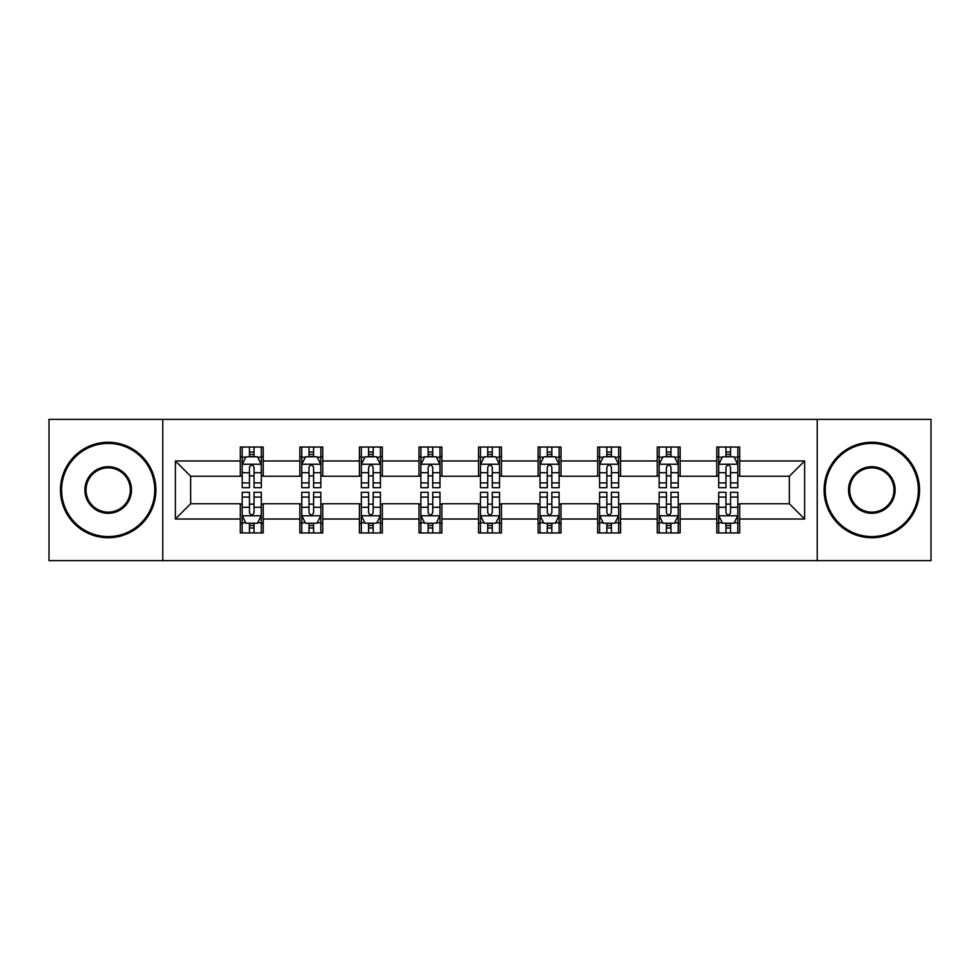<?xml version="1.0" encoding="UTF-8"?>
<svg xmlns="http://www.w3.org/2000/svg" width="980" height="980" viewBox="0 0 980 980"><rect width="100%" height="100%" fill="white"/><g stroke="black" fill="none" stroke-linecap="round" stroke-linejoin="round"><path stroke-width="1.47" d="M817.222 560.634L931 560.634L931 419.366L817.222 419.366L817.222 560.634L162.778 560.634L162.778 419.366L49 419.366L49 560.634L162.778 560.634M817.222 419.366L162.778 419.366M739.704 460.98L739.704 447.052L716.797 447.052L716.797 460.98L680.145 460.98L680.145 447.052L657.237 447.052L657.237 460.98L620.585 460.98L620.585 447.052L597.678 447.052L597.678 460.98L561.013 460.98L561.013 447.052L538.106 447.052L538.106 460.98L501.454 460.98L501.454 447.052L478.546 447.052L478.546 460.98L441.894 460.98L441.894 447.052L418.987 447.052L418.987 460.98L382.323 460.98L382.323 447.052L359.415 447.052L359.415 460.98L322.763 460.98L322.763 447.052L299.856 447.052L299.856 460.98L263.204 460.98L263.204 447.052L240.296 447.052L240.296 460.98L175.383 460.98L175.383 519.02L190.659 503.745L240.296 503.745L240.296 532.949L263.204 532.949L263.204 503.745L299.856 503.745L299.856 532.949L322.763 532.949L322.763 503.745L359.415 503.745L359.415 532.949L382.323 532.949L382.323 503.745L418.987 503.745L418.987 532.949L441.894 532.949L441.894 503.745L478.546 503.745L478.546 532.949L501.454 532.949L501.454 503.745L538.106 503.745L538.106 532.949L561.013 532.949L561.013 503.745L597.678 503.745L597.678 532.949L620.585 532.949L620.585 503.745L657.237 503.745L657.237 532.949L680.145 532.949L680.145 503.745L716.797 503.745L716.797 532.949L739.704 532.949L739.704 503.745L789.341 503.745L789.341 476.255L739.704 476.255L739.704 460.98L804.617 460.98L804.617 519.02L739.704 519.02M716.797 519.02L680.145 519.02M657.237 519.02L620.585 519.02M597.678 519.02L561.013 519.02M538.106 519.02L501.454 519.02M478.546 519.02L441.894 519.02M418.987 519.02L382.323 519.02M359.415 519.02L322.763 519.02M299.856 519.02L263.204 519.02M240.296 519.02L175.383 519.02M716.797 460.98L716.797 476.255L680.145 476.255L680.145 460.98M657.237 460.98L657.237 476.255L620.585 476.255L620.585 460.98M597.678 460.98L597.678 476.255L561.013 476.255L561.013 460.98M538.106 460.98L538.106 476.255L501.454 476.255L501.454 460.98M478.546 460.98L478.546 476.255L441.894 476.255L441.894 460.98M418.987 460.98L418.987 476.255L382.323 476.255L382.323 460.98M359.415 460.98L359.415 476.255L322.763 476.255L322.763 460.98M299.856 460.98L299.856 476.255L263.204 476.255L263.204 460.98M240.296 460.98L240.296 476.255L190.659 476.255L175.383 460.98M190.659 476.255L190.659 503.745M804.617 519.02L789.341 503.745M789.341 476.255L804.617 460.98M240.296 456.594L242.195 456.594M249.459 456.594L254.041 456.594M261.293 456.594L263.204 456.594M240.296 475.876L242.195 475.876M249.459 475.876L254.041 475.876M261.293 475.876L263.204 475.876M240.296 504.124L242.195 504.124M249.459 504.124L254.041 504.124M261.293 504.124L263.204 504.124M240.296 523.406L242.195 523.406M249.459 523.406L254.041 523.406M261.293 523.406L263.204 523.406M299.856 504.124L301.767 504.124M309.019 504.124L313.6 504.124M320.852 504.124L322.763 504.124M299.856 523.406L301.767 523.406M309.019 523.406L313.6 523.406M320.852 523.406L322.763 523.406M299.856 456.594L301.767 456.594M309.019 456.594L313.6 456.594M320.852 456.594L322.763 456.594M299.856 475.876L301.767 475.876M309.019 475.876L313.6 475.876M320.852 475.876L322.763 475.876M359.415 504.124L361.326 504.124M368.578 504.124L373.16 504.124M380.424 504.124L382.323 504.124M359.415 523.406L361.326 523.406M368.578 523.406L373.16 523.406M380.424 523.406L382.323 523.406M359.415 456.594L361.326 456.594M368.578 456.594L373.16 456.594M380.424 456.594L382.323 456.594M359.415 475.876L361.326 475.876M368.578 475.876L373.16 475.876M380.424 475.876L382.323 475.876M418.987 504.124L420.886 504.124M428.15 504.124L432.731 504.124M439.983 504.124L441.894 504.124M418.987 523.406L420.886 523.406M428.15 523.406L432.731 523.406M439.983 523.406L441.894 523.406M418.987 456.594L420.886 456.594M428.15 456.594L432.731 456.594M439.983 456.594L441.894 456.594M418.987 475.876L420.886 475.876M428.15 475.876L432.731 475.876M439.983 475.876L441.894 475.876M478.546 504.124L480.457 504.124M487.709 504.124L492.291 504.124M499.543 504.124L501.454 504.124M478.546 523.406L480.457 523.406M487.709 523.406L492.291 523.406M499.543 523.406L501.454 523.406M478.546 456.594L480.457 456.594M487.709 456.594L492.291 456.594M499.543 456.594L501.454 456.594M478.546 475.876L480.457 475.876M487.709 475.876L492.291 475.876M499.543 475.876L501.454 475.876M538.106 504.124L540.017 504.124M547.269 504.124L551.85 504.124M559.115 504.124L561.013 504.124M538.106 523.406L540.017 523.406M547.269 523.406L551.85 523.406M559.115 523.406L561.013 523.406M538.106 456.594L540.017 456.594M547.269 456.594L551.85 456.594M559.115 456.594L561.013 456.594M538.106 475.876L540.017 475.876M547.269 475.876L551.85 475.876M559.115 475.876L561.013 475.876M597.678 504.124L599.576 504.124M606.841 504.124L611.422 504.124M618.674 504.124L620.585 504.124M597.678 523.406L599.576 523.406M606.841 523.406L611.422 523.406M618.674 523.406L620.585 523.406M597.678 456.594L599.576 456.594M606.841 456.594L611.422 456.594M618.674 456.594L620.585 456.594M597.678 475.876L599.576 475.876M606.841 475.876L611.422 475.876M618.674 475.876L620.585 475.876M657.237 504.124L659.148 504.124M666.4 504.124L670.982 504.124M678.234 504.124L680.145 504.124M657.237 523.406L659.148 523.406M666.4 523.406L670.982 523.406M678.234 523.406L680.145 523.406M657.237 456.594L659.148 456.594M666.4 456.594L670.982 456.594M678.234 456.594L680.145 456.594M657.237 475.876L659.148 475.876M666.4 475.876L670.982 475.876M678.234 475.876L680.145 475.876M716.797 504.124L718.708 504.124M725.96 504.124L730.541 504.124M737.805 504.124L739.704 504.124M716.797 523.406L718.708 523.406M725.96 523.406L730.541 523.406M737.805 523.406L739.704 523.406M716.797 456.594L718.708 456.594M725.96 456.594L730.541 456.594M737.805 456.594L739.704 456.594M716.797 475.876L718.708 475.876M725.96 475.876L730.541 475.876M737.805 475.876L739.704 475.876M254.041 452.013L249.459 452.013M261.293 482.92L254.041 482.92L254.041 487.709L261.293 487.709L261.293 464.422L257.471 456.778L246.017 456.778L242.195 464.422L242.195 487.709L249.459 487.709L249.459 482.92L242.195 482.92M242.195 464.422L242.195 447.052M261.293 464.422L261.293 447.052M249.459 456.778L249.459 447.052M254.041 447.052L254.041 456.778M254.041 482.92L254.041 467.276C252.509 464.336 250.978 464.336 249.459 467.276L249.459 482.92M249.459 527.987L254.041 527.987M242.195 497.081L249.459 497.081L249.459 492.291L242.195 492.291L242.195 515.578L246.017 523.222L257.471 523.222L261.293 515.578L261.293 492.291L254.041 492.291L254.041 497.081L261.293 497.081M261.293 515.578L261.293 532.949M242.195 515.578L242.195 532.949M254.041 523.222L254.041 532.949M249.459 532.949L249.459 523.222M249.459 497.081L249.459 512.724C250.978 515.664 252.509 515.664 254.041 512.724L254.041 497.081M108.18 443.413A46.587 46.587 0 0 0 61.605 490A46.587 46.587 0 0 0 108.18 536.587A46.587 46.587 0 0 0 154.767 490A46.587 46.587 0 0 0 108.18 443.413M108.18 537.726A47.726 47.726 0 0 1 60.454 490A47.726 47.726 0 0 1 108.18 442.274A47.726 47.726 0 0 1 155.906 490A47.726 47.726 0 0 1 108.18 537.726M108.18 466.713A23.287 23.287 0 0 1 131.467 490A23.287 23.287 0 0 1 108.18 513.287A23.287 23.287 0 0 1 84.892 490A23.287 23.287 0 0 1 108.18 466.713M108.18 512.148A22.148 22.148 0 0 0 130.328 490A22.148 22.148 0 0 0 108.18 467.852A22.148 22.148 0 0 0 86.032 490A22.148 22.148 0 0 0 108.18 512.148M871.82 443.413A46.587 46.587 0 0 0 825.234 490A46.587 46.587 0 0 0 871.82 536.587A46.587 46.587 0 0 0 918.395 490A46.587 46.587 0 0 0 871.82 443.413M871.82 537.726A47.726 47.726 0 0 1 824.094 490A47.726 47.726 0 0 1 871.82 442.274A47.726 47.726 0 0 1 919.546 490A47.726 47.726 0 0 1 871.82 537.726M871.82 466.713A23.287 23.287 0 0 1 895.108 490A23.287 23.287 0 0 1 871.82 513.287A23.287 23.287 0 0 1 848.533 490A23.287 23.287 0 0 1 871.82 466.713M871.82 512.148A22.148 22.148 0 0 0 893.968 490A22.148 22.148 0 0 0 871.82 467.852A22.148 22.148 0 0 0 849.672 490A22.148 22.148 0 0 0 871.82 512.148M313.6 452.013L309.019 452.013M320.852 482.92L313.6 482.92L313.6 487.709L320.852 487.709L320.852 464.422L317.042 456.778L305.576 456.778L301.767 464.422L301.767 487.709L309.019 487.709L309.019 482.92L301.767 482.92M301.767 464.422L301.767 447.052M320.852 464.422L320.852 447.052M309.019 456.778L309.019 447.052M313.6 447.052L313.6 456.778M313.6 482.92L313.6 467.276C312.069 464.336 310.55 464.336 309.019 467.276L309.019 482.92M373.16 452.013L368.578 452.013M380.424 482.92L373.16 482.92L373.16 487.709L380.424 487.709L380.424 464.422L376.602 456.778L365.148 456.778L361.326 464.422L361.326 487.709L368.578 487.709L368.578 482.92L361.326 482.92M361.326 464.422L361.326 447.052M380.424 464.422L380.424 447.052M368.578 456.778L368.578 447.052M373.16 447.052L373.16 456.778M373.16 482.92L373.16 467.276C371.641 464.336 370.109 464.336 368.578 467.276L368.578 482.92M309.019 527.987L313.6 527.987M301.767 497.081L309.019 497.081L309.019 492.291L301.767 492.291L301.767 515.578L305.576 523.222L317.042 523.222L320.852 515.578L320.852 492.291L313.6 492.291L313.6 497.081L320.852 497.081M320.852 515.578L320.852 532.949M301.767 515.578L301.767 532.949M313.6 523.222L313.6 532.949M309.019 532.949L309.019 523.222M309.019 497.081L309.019 512.724C310.538 515.664 312.069 515.664 313.6 512.724L313.6 497.081M368.578 527.987L373.16 527.987M361.326 497.081L368.578 497.081L368.578 492.291L361.326 492.291L361.326 515.578L365.148 523.222L376.602 523.222L380.424 515.578L380.424 492.291L373.16 492.291L373.16 497.081L380.424 497.081M380.424 515.578L380.424 532.949M361.326 515.578L361.326 532.949M373.16 523.222L373.16 532.949M368.578 532.949L368.578 523.222M368.578 497.081L368.578 512.724C370.109 515.664 371.628 515.664 373.16 512.724L373.16 497.081M432.731 452.013L428.15 452.013M439.983 482.92L432.731 482.92L432.731 487.709L439.983 487.709L439.983 464.422L436.161 456.778L424.708 456.778L420.886 464.422L420.886 487.709L428.15 487.709L428.15 482.92L420.886 482.92M420.886 464.422L420.886 447.052M439.983 464.422L439.983 447.052M428.15 456.778L428.15 447.052M432.731 447.052L432.731 456.778M432.731 482.92L432.731 467.276C431.2 464.336 429.669 464.336 428.15 467.276L428.15 482.92M492.291 452.013L487.709 452.013M499.543 482.92L492.291 482.92L492.291 487.709L499.543 487.709L499.543 464.422L495.733 456.778L484.267 456.778L480.457 464.422L480.457 487.709L487.709 487.709L487.709 482.92L480.457 482.92M480.457 464.422L480.457 447.052M499.543 464.422L499.543 447.052M487.709 456.778L487.709 447.052M492.291 447.052L492.291 456.778M492.291 482.92L492.291 467.276C490.772 464.336 489.241 464.336 487.709 467.276L487.709 482.92M551.85 452.013L547.269 452.013M559.115 482.92L551.85 482.92L551.85 487.709L559.115 487.709L559.115 464.422L555.293 456.778L543.839 456.778L540.017 464.422L540.017 487.709L547.269 487.709L547.269 482.92L540.017 482.92M540.017 464.422L540.017 447.052M559.115 464.422L559.115 447.052M547.269 456.778L547.269 447.052M551.85 447.052L551.85 456.778M551.85 482.92L551.85 467.276C550.331 464.336 548.8 464.336 547.269 467.276L547.269 482.92M428.15 527.987L432.731 527.987M420.886 497.081L428.15 497.081L428.15 492.291L420.886 492.291L420.886 515.578L424.708 523.222L436.161 523.222L439.983 515.578L439.983 492.291L432.731 492.291L432.731 497.081L439.983 497.081M439.983 515.578L439.983 532.949M420.886 515.578L420.886 532.949M432.731 523.222L432.731 532.949M428.15 532.949L428.15 523.222M428.15 497.081L428.15 512.724C429.669 515.664 431.2 515.664 432.731 512.724L432.731 497.081M487.709 527.987L492.291 527.987M480.457 497.081L487.709 497.081L487.709 492.291L480.457 492.291L480.457 515.578L484.267 523.222L495.733 523.222L499.543 515.578L499.543 492.291L492.291 492.291L492.291 497.081L499.543 497.081M499.543 515.578L499.543 532.949M480.457 515.578L480.457 532.949M492.291 523.222L492.291 532.949M487.709 532.949L487.709 523.222M487.709 497.081L487.709 512.724C489.228 515.664 490.76 515.664 492.291 512.724L492.291 497.081M547.269 527.987L551.85 527.987M540.017 497.081L547.269 497.081L547.269 492.291L540.017 492.291L540.017 515.578L543.839 523.222L555.293 523.222L559.115 515.578L559.115 492.291L551.85 492.291L551.85 497.081L559.115 497.081M559.115 515.578L559.115 532.949M540.017 515.578L540.017 532.949M551.85 523.222L551.85 532.949M547.269 532.949L547.269 523.222M547.269 497.081L547.269 512.724C548.8 515.664 550.331 515.664 551.85 512.724L551.85 497.081M606.841 527.987L611.422 527.987M599.576 497.081L606.841 497.081L606.841 492.291L599.576 492.291L599.576 515.578L603.398 523.222L614.852 523.222L618.674 515.578L618.674 492.291L611.422 492.291L611.422 497.081L618.674 497.081M618.674 515.578L618.674 532.949M599.576 515.578L599.576 532.949M611.422 523.222L611.422 532.949M606.841 532.949L606.841 523.222M606.841 497.081L606.841 512.724C608.36 515.664 609.891 515.664 611.422 512.724L611.422 497.081M611.422 452.013L606.841 452.013M618.674 482.92L611.422 482.92L611.422 487.709L618.674 487.709L618.674 464.422L614.852 456.778L603.398 456.778L599.576 464.422L599.576 487.709L606.841 487.709L606.841 482.92L599.576 482.92M599.576 464.422L599.576 447.052M618.674 464.422L618.674 447.052M606.841 456.778L606.841 447.052M611.422 447.052L611.422 456.778M611.422 482.92L611.422 467.276C609.891 464.336 608.372 464.336 606.841 467.276L606.841 482.92M670.982 452.013L666.4 452.013M678.234 482.92L670.982 482.92L670.982 487.709L678.234 487.709L678.234 464.422L674.424 456.778L662.958 456.778L659.148 464.422L659.148 487.709L666.4 487.709L666.4 482.92L659.148 482.92M659.148 464.422L659.148 447.052M678.234 464.422L678.234 447.052M666.4 456.778L666.4 447.052M670.982 447.052L670.982 456.778M670.982 482.92L670.982 467.276C669.463 464.336 667.931 464.336 666.4 467.276L666.4 482.92M666.4 527.987L670.982 527.987M659.148 497.081L666.4 497.081L666.4 492.291L659.148 492.291L659.148 515.578L662.958 523.222L674.424 523.222L678.234 515.578L678.234 492.291L670.982 492.291L670.982 497.081L678.234 497.081M678.234 515.578L678.234 532.949M659.148 515.578L659.148 532.949M670.982 523.222L670.982 532.949M666.4 532.949L666.4 523.222M666.4 497.081L666.4 512.724C667.931 515.664 669.45 515.664 670.982 512.724L670.982 497.081M730.541 452.013L725.96 452.013M737.805 482.92L730.541 482.92L730.541 487.709L737.805 487.709L737.805 464.422L733.983 456.778L722.53 456.778L718.708 464.422L718.708 487.709L725.96 487.709L725.96 482.92L718.708 482.92M718.708 464.422L718.708 447.052M737.805 464.422L737.805 447.052M725.96 456.778L725.96 447.052M730.541 447.052L730.541 456.778M730.541 482.92L730.541 467.276C729.022 464.336 727.491 464.336 725.96 467.276L725.96 482.92M725.96 527.987L730.541 527.987M718.708 497.081L725.96 497.081L725.96 492.291L718.708 492.291L718.708 515.578L722.53 523.222L733.983 523.222L737.805 515.578L737.805 492.291L730.541 492.291L730.541 497.081L737.805 497.081M737.805 515.578L737.805 532.949M718.708 515.578L718.708 532.949M730.541 523.222L730.541 532.949M725.96 532.949L725.96 523.222M725.96 497.081L725.96 512.724C727.491 515.664 729.022 515.664 730.541 512.724L730.541 497.081M261.195 464.226L242.293 464.226M242.195 457.244L245.784 457.244M257.703 457.244L261.293 457.244M249.459 472.691L242.195 472.691M261.293 472.691L254.041 472.691M254.041 454.438L249.459 454.438M242.293 515.774L261.195 515.774M261.293 522.757L257.703 522.757M245.784 522.757L242.195 522.757M254.041 507.309L261.293 507.309M242.195 507.309L249.459 507.309M249.459 525.562L254.041 525.562M320.754 464.226L301.865 464.226M301.767 457.244L305.356 457.244M317.263 457.244L320.852 457.244M309.019 472.691L301.767 472.691M320.852 472.691L313.6 472.691M313.6 454.438L309.019 454.438M380.326 464.226L361.424 464.226M361.326 457.244L364.915 457.244M376.835 457.244L380.424 457.244M368.578 472.691L361.326 472.691M380.424 472.691L373.16 472.691M373.16 454.438L368.578 454.438M301.865 515.774L320.754 515.774M320.852 522.757L317.263 522.757M305.356 522.757L301.767 522.757M313.6 507.309L320.852 507.309M301.767 507.309L309.019 507.309M309.019 525.562L313.6 525.562M361.424 515.774L380.326 515.774M380.424 522.757L376.835 522.757M364.915 522.757L361.326 522.757M373.16 507.309L380.424 507.309M361.326 507.309L368.578 507.309M368.578 525.562L373.16 525.562M439.885 464.226L420.984 464.226M420.886 457.244L424.475 457.244M436.394 457.244L439.983 457.244M428.15 472.691L420.886 472.691M439.983 472.691L432.731 472.691M432.731 454.438L428.15 454.438M499.445 464.226L480.555 464.226M480.457 457.244L484.047 457.244M495.954 457.244L499.543 457.244M487.709 472.691L480.457 472.691M499.543 472.691L492.291 472.691M492.291 454.438L487.709 454.438M559.017 464.226L540.115 464.226M540.017 457.244L543.606 457.244M555.525 457.244L559.115 457.244M547.269 472.691L540.017 472.691M559.115 472.691L551.85 472.691M551.85 454.438L547.269 454.438M420.984 515.774L439.885 515.774M439.983 522.757L436.394 522.757M424.475 522.757L420.886 522.757M432.731 507.309L439.983 507.309M420.886 507.309L428.15 507.309M428.15 525.562L432.731 525.562M480.555 515.774L499.445 515.774M499.543 522.757L495.954 522.757M484.047 522.757L480.457 522.757M492.291 507.309L499.543 507.309M480.457 507.309L487.709 507.309M487.709 525.562L492.291 525.562M540.115 515.774L559.017 515.774M559.115 522.757L555.525 522.757M543.606 522.757L540.017 522.757M551.85 507.309L559.115 507.309M540.017 507.309L547.269 507.309M547.269 525.562L551.85 525.562M599.674 515.774L618.576 515.774M618.674 522.757L615.085 522.757M603.166 522.757L599.576 522.757M611.422 507.309L618.674 507.309M599.576 507.309L606.841 507.309M606.841 525.562L611.422 525.562M618.576 464.226L599.674 464.226M599.576 457.244L603.166 457.244M615.085 457.244L618.674 457.244M606.841 472.691L599.576 472.691M618.674 472.691L611.422 472.691M611.422 454.438L606.841 454.438M678.136 464.226L659.246 464.226M659.148 457.244L662.737 457.244M674.644 457.244L678.234 457.244M666.4 472.691L659.148 472.691M678.234 472.691L670.982 472.691M670.982 454.438L666.4 454.438M659.246 515.774L678.136 515.774M678.234 522.757L674.644 522.757M662.737 522.757L659.148 522.757M670.982 507.309L678.234 507.309M659.148 507.309L666.4 507.309M666.4 525.562L670.982 525.562M737.707 464.226L718.806 464.226M718.708 457.244L722.297 457.244M734.216 457.244L737.805 457.244M725.96 472.691L718.708 472.691M737.805 472.691L730.541 472.691M730.541 454.438L725.96 454.438M718.806 515.774L737.707 515.774M737.805 522.757L734.216 522.757M722.297 522.757L718.708 522.757M730.541 507.309L737.805 507.309M718.708 507.309L725.96 507.309M725.96 525.562L730.541 525.562"/></g></svg>
